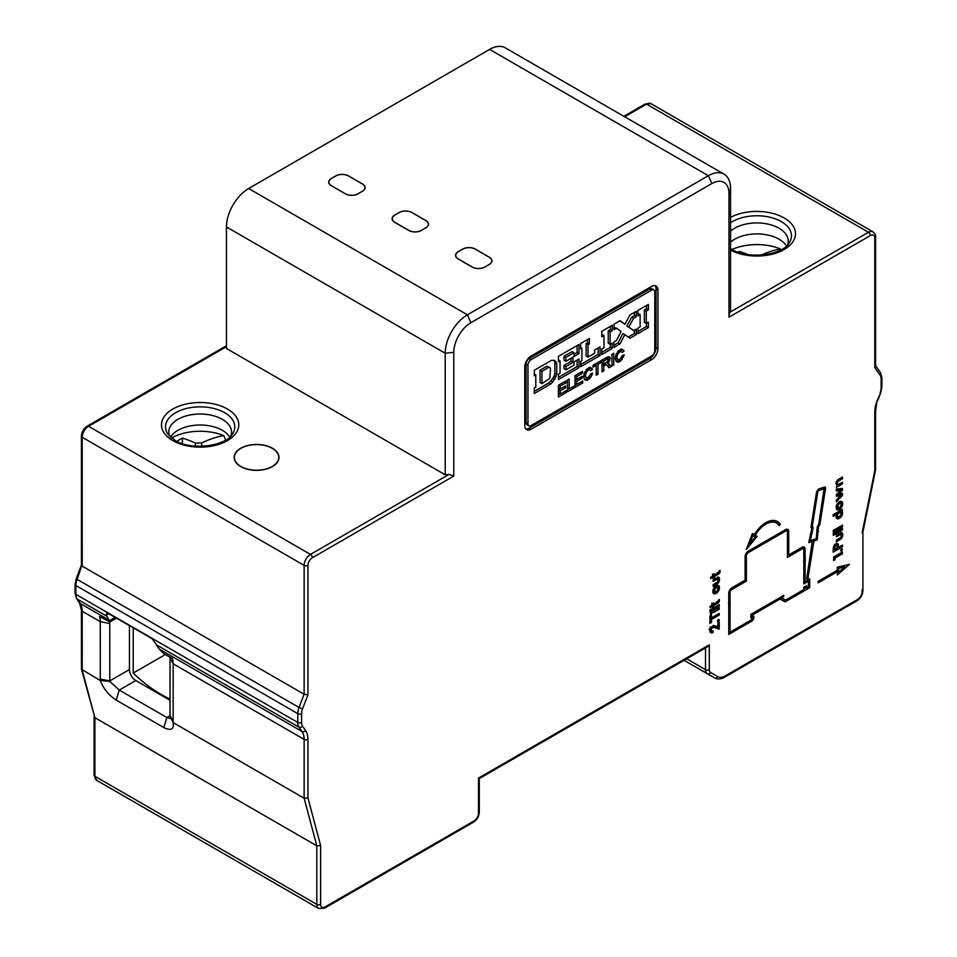 <?xml version="1.0" encoding="UTF-8"?>
<svg xmlns="http://www.w3.org/2000/svg" width="957" height="957" viewBox="0 0 957 957"><rect width="100%" height="100%" fill="white"/><g stroke="black" fill="none" stroke-linecap="round" stroke-linejoin="round"><path stroke-width="1.44" d="M730.55 242.157A31.39 18.123 180 0 1 779.058 239.214A31.39 18.123 180 0 1 786.475 246.021M787.467 245.04A31.39 18.123 0 0 0 788.245 241.044A31.39 18.123 0 0 0 779.058 228.233A31.39 18.123 0 0 0 730.55 231.175M729.82 312.305L730.55 310.056L730.55 188.517L728.959 193.458L728.959 317.198L729.82 312.305L868.454 232.264L646.525 104.134L624.658 116.766M728.959 317.198L870.356 235.554A6.28 3.625 -60 0 1 874.794 238.126L874.794 367.572L875.583 366.053L875.583 237.025A2.692 1.555 180 0 1 874.794 238.126L874.794 364.784M728.959 193.458A24.212 13.984 -60 0 0 711.841 183.577L470.892 322.688A24.212 13.984 -60 0 0 453.774 352.332L453.774 476.072L312.377 557.716A6.28 3.625 -60 0 0 307.939 565.396L307.939 694.842L304.135 694.256L304.135 565.396L82.206 437.265L82.206 566.137L304.135 694.256L299.039 707.474L302.591 708.718L307.939 694.842M531.123 356.004A8.972 5.18 120 0 0 524.783 366.986L524.783 425.554A8.972 5.18 120 0 0 526.649 429.657A8.972 5.18 120 0 0 531.123 429.215L651.597 359.665A8.972 5.18 120 0 0 657.949 348.683L657.949 290.103A8.972 5.18 120 0 0 656.083 285.999A8.972 5.18 120 0 0 651.609 286.442L531.123 356.004M840.461 495.642L836.346 500.068L836.346 501.863L842.459 495.379L842.459 493.453L838.799 494.039L842.459 490.379L842.459 488.453L836.346 489.027L836.346 490.953L840.461 490.51L836.346 494.673L836.346 496.216L840.461 495.642L838.559 494.542L836.346 494.853M841.347 516.613L842.567 513.981L841.789 511.349L842.459 509.291L833.128 514.687L833.128 516.349L836.908 514.172L836.035 516.852L837.351 518.921L840.796 517.318L841.347 516.613L840.198 515.943M833.236 533.695L842.459 528.372L842.459 530.046L833.236 535.37L833.236 533.695M838.021 543.827L838.464 547.428L842.459 545.107L842.459 546.782L833.128 552.165L833.571 546.399L834.947 544.294L837.459 543.504M833.679 557.034L842.459 551.974L842.459 553.768L835.018 558.063L835.018 559.737L833.679 560.503L833.679 557.034M837.363 570.24L818.151 581.342L818.151 582.801L837.363 571.712L837.363 574.93L849.433 564.379L837.363 567.166L837.363 570.24M785.625 529.604L748.207 551.208A4.39 2.536 120 0 0 745.108 556.591L745.108 580.169L731.854 587.813A4.39 2.536 120 0 0 728.744 593.196L728.744 634.419L751.64 621.201A3.23 1.866 120 0 0 753.925 617.253L753.925 616.2L752.202 616.332L752.202 615.088L781.056 598.436L781.056 599.68L785.111 601.869L809.718 587.67L809.718 578.961L807.624 580.169L813.964 540.992L817.254 539.844L818.474 526.697L819.874 524.568L825.64 487.95L824.85 486.886L818.355 489.147L816.632 491.635L810.962 527.355L811.823 528.575L808.785 542.571L812.314 541.339L806.799 577.896L807.182 580.42L805.088 581.629L805.088 549.127A4.39 2.536 120 0 0 804.179 547.105A4.39 2.536 120 0 0 801.978 547.332L788.735 554.976L788.735 531.398A4.39 2.536 120 0 0 787.814 529.388A4.39 2.536 120 0 0 785.625 529.604M717.786 621.655L719.233 620.435L718.898 619.478L717.786 620.124L717.786 621.655M711.458 613.724L710.68 614.179L710.321 612.863L711.793 612.002L711.458 613.724L710.309 613.066M710.01 609.92L719.233 604.597L719.233 606.271L710.01 611.595L710.01 609.92M718.312 602.886L719.197 601.666A2.297 1.328 120 0 0 719.365 600.458L719.305 599.465L718.276 600.254L717.989 601.726A1.687 0.969 -60 0 1 717.678 601.953L713.647 604.286L713.647 602.934L712.415 603.64L712.415 605.003L710.01 606.391L710.01 607.731L712.415 606.343L712.415 607.324L713.647 606.618L713.647 605.614L718.36 602.838M718.898 582L719.544 579.32L718.898 577.25L713.121 579.691L713.121 581.366L717.188 579.117L718.348 580.014L717.188 582.251L713.121 584.691L713.121 586.366L718.013 583.292L718.898 582L717.834 581.389M719.018 573.793L719.903 572.573A2.297 1.328 120 0 0 720.071 571.365L720.011 570.372L718.982 571.162L718.695 572.621A1.687 0.969 -60 0 1 718.372 572.86L714.353 575.193L714.353 573.841L713.121 574.547L713.121 575.899L710.716 577.286L710.716 578.626L713.121 577.238L713.121 578.231L714.353 577.526L714.353 576.509L719.066 573.745L717.212 572.609M755.252 535.202A21.413 12.369 -60 0 1 776.534 523.072A21.413 12.369 -60 0 1 779.165 525.656L780.29 524.316A23.207 13.398 120 0 0 777.431 521.517A23.207 13.398 120 0 0 754.367 534.664L752.465 533.504L746.281 549.462L757.154 536.351L753.35 534.102L757.154 536.351M719.365 586.545L717.571 585.229L715.501 586.151L713.683 588.376L712.798 591.964L714.233 593.83L716.853 592.981L719.449 588.124L719.365 586.545L717.439 585.421L719.449 587.359M719.233 609.238L713.121 612.767L713.121 610.973L719.233 607.444L719.233 609.238L717.678 608.341M711.458 619.526L711.458 622.469L709.903 623.378L709.903 615.806L711.458 614.908L711.458 617.851L719.233 613.365L719.233 615.028L711.458 619.526L709.903 618.629M716.015 627.971L719.233 628.928L719.233 622.122L717.906 622.899L717.906 626.62L713.455 625.459L711.35 627.062L709.915 631.153L710.118 632.266L711.673 633.032L713.121 632.457L713.121 630.914L711.673 631.369L711.099 630.627L711.936 628.103L713.013 627.385L716.015 627.971L712.666 626.285L714.568 627.385M841.012 550.981L842.459 549.761L842.124 548.792L840.677 550.789M842.124 537.451L842.77 534.76L842.124 532.702L836.346 535.142L836.346 536.805L840.413 534.556L841.574 535.453L840.413 537.69L836.346 540.143L836.346 541.806L841.239 538.731L842.124 537.451L841.059 536.829M833.236 530.465L842.459 525.142L842.459 526.805L833.236 532.128L833.236 530.465M842.351 505.87L842.351 502.018L840.796 501.253L839.349 501.719L836.107 506.313L836.908 509.65L838.727 509.782L840.796 508.311L842.351 505.87L841.191 505.2M836.346 481.814L838.344 479.373L842.459 477.005L842.459 478.799L838.129 481.299L837.124 483.034L838.165 484.637L842.459 482.268L842.459 483.931L836.346 487.46L837.016 485.402L835.987 482.842L836.346 481.814L837.351 482.388M478.5 813.235A2.692 1.555 0 0 0 479.29 812.146L479.29 778.555L707.402 646.848L709.304 644.839L478.5 778.101L478.5 813.235A6.28 3.625 -60 0 1 474.062 820.927L325.057 906.961A2.692 1.555 60 0 1 324.495 908.193L318.669 908.504A8.972 5.18 -60 0 1 316.815 904.389L94.887 776.271A8.972 5.18 120 0 0 96.741 780.374L94.097 775.17A2.692 1.555 0 0 0 94.887 776.271L94.887 717.69L81.453 669.206L100.306 680.535L100.27 621.691L82.206 611.26A2.692 1.555 180 0 1 81.417 610.159L79.551 602.874A2.692 2.117 -34.7 0 0 80.113 603.389A22.418 12.943 -60 0 1 82.206 611.26L82.206 670.103L94.887 717.69L316.815 845.821L320.619 845.533L307.939 797.947L307.939 739.39A25.109 14.499 120 0 0 305.594 730.574L302.591 726.243A10.766 6.209 -60 0 1 301.587 722.463L301.587 713.647A2.692 1.555 180 0 1 297.783 713.647L75.866 585.517L75.866 594.333A13.446 7.764 120 0 0 77.11 599.058A2.692 2.117 145.3 0 1 76.56 598.544L75.077 593.232A2.692 1.555 0 0 0 75.866 594.333L297.783 722.463L297.783 713.647A13.446 7.764 -60 0 1 299.039 707.474L77.11 579.356A13.446 7.764 120 0 0 75.866 585.517A2.692 1.555 180 0 1 75.077 584.428L76.261 578.518L77.11 579.356L82.206 564.522M226.45 346.661L88.546 426.284A8.972 5.18 120 0 0 82.206 437.265A2.692 1.555 180 0 1 81.417 436.177L81.441 565.037M81.453 669.206L81.417 610.159M109.732 621.978A26.904 15.527 120 0 1 109.78 623.521L100.27 621.691A22.418 12.943 120 0 0 99.516 616.535L109.983 621.894L106.921 616.26A13.446 7.764 -60 0 1 106.323 615.172L106.67 613.449L108.835 613.724L106.323 615.172M156.374 644.815L159.376 649.145L302.041 731.519L299.039 727.188L156.374 644.815A13.446 7.764 120 0 1 155.776 643.726L151.96 638.618L108.835 613.724M159.376 649.145L163.874 653.703L172.439 658.643A22.418 12.943 -60 0 1 173.193 663.799L173.157 722.607L304.123 798.222M109.78 623.521L109.78 680.906A8.972 5.18 -120 0 0 109.804 681.396L100.306 680.535C103.332 688.573 108.631 695.093 116.216 700.105L163.803 727.571C170.98 731.064 174.09 729.401 173.157 722.607L170.011 716.159A8.972 5.18 -120 0 0 170.023 715.68L170.023 658.308A26.904 15.527 -60 0 0 169.999 657.232M163.803 727.571L166.841 717.511L170.31 718.54L170.525 717.248M170.023 700.297L135.786 680.535A8.972 5.18 60 0 1 129.446 669.553L129.446 625.615M109.792 681.396L119.278 690.057L166.841 717.511L170.023 715.68L173.193 721.171M135.786 680.535L119.278 690.057L116.204 700.093M133.238 627.816L133.238 673.058A121.061 69.885 -120 0 0 160.824 694.256A121.061 69.885 -120 0 0 170.023 699.005M225.553 440.184A44.333 25.6 120 0 0 223.711 435.602A40.613 23.447 0 0 0 171.59 438.019M223.711 435.602A121.24 70.005 120 0 0 201.724 443.007L195.384 443.067A121.348 70.04 -120 0 0 182.392 438.127L182.392 443.605M176.818 441.321A117.759 68.007 -60 0 1 179.222 439.885A117.759 68.007 -60 0 1 182.392 438.127M133.238 673.058L165.334 654.54M307.939 797.947L304.135 798.234L304.135 739.39L173.193 663.799L170.023 658.308M684.099 660.306L714.472 677.843A2.692 2.201 -60 0 0 717.714 676.611L710.608 672.508A6.28 3.625 -60 0 1 709.304 669.637L709.304 644.839M862.891 532.14L875.571 469.899L874.794 470.665L862.113 532.893L862.903 532.008M875.571 469.899L875.583 411.02A2.692 1.555 180 0 1 874.794 412.12A25.109 14.499 120 0 1 877.138 400.588L875.583 411.02M780.924 249.837A44.333 25.636 120.1 0 0 780.481 248.964A121.24 70.112 120.1 0 0 761.198 255.064M780.481 248.964A40.613 23.447 0 0 0 732.093 249.454M747.967 254.574A121.348 69.945 -119.9 0 0 739.151 251.464A117.759 68.103 120.1 0 0 737.955 252.11M739.151 252.516L739.151 251.464M445.208 474.792L445.208 353.253A31.39 18.123 -60 0 1 467.399 314.817L708.347 175.705A31.39 18.123 -60 0 1 724.042 174.15L505.284 47.85A31.39 18.123 120 0 0 489.601 49.405L248.653 188.517A31.39 18.123 120 0 0 226.45 226.953L226.45 348.492L445.208 474.792L449.096 474.373L453.774 476.072M240.721 466.561A22.418 12.943 0 0 0 265.149 469.361A22.418 12.943 0 0 0 278.989 457.398A22.418 12.943 0 0 0 272.422 448.247A22.418 12.943 0 0 0 247.995 445.448A22.418 12.943 0 0 0 234.154 457.398A22.418 12.943 0 0 0 240.721 466.561M724.042 174.15A31.39 18.123 -60 0 1 730.55 188.517M425.793 227.826A8.852 5.12 0 0 0 425.793 220.589L411.893 212.538A8.852 5.12 0 0 0 399.32 212.538L394.882 215.098A8.852 5.12 0 0 0 394.882 222.335L408.83 230.386A8.852 5.12 0 0 0 421.355 230.386L425.793 227.826L421.439 230.434A8.972 5.18 0 0 1 408.747 230.434L394.798 222.383A8.972 5.18 0 0 1 392.262 219.452A8.972 5.18 0 0 1 394.798 215.062L399.236 212.49L394.81 215.134M425.877 227.874A8.972 5.18 0 0 0 428.413 224.943A8.972 5.18 0 0 0 425.877 220.553L411.917 212.49A8.972 5.18 0 0 0 399.236 212.49C403.483 210.54 407.682 210.54 411.893 212.538L411.917 212.49M472.16 267.039L458.212 258.988A8.972 5.18 0 0 1 455.676 256.057A8.972 5.18 0 0 1 458.212 251.667L462.65 249.107A8.972 5.18 0 0 1 475.33 249.107L489.278 257.158A8.972 5.18 0 0 1 491.814 261.548A8.972 5.18 0 0 1 489.278 264.479L484.84 267.039A8.972 5.18 0 0 1 472.16 267.039M362.392 191.221A8.852 5.12 0 0 0 362.392 183.983L348.432 175.932A8.852 5.12 0 0 0 335.907 175.932L331.469 178.492A8.852 5.12 0 0 0 331.469 185.73L345.417 193.781A8.852 5.12 0 0 0 357.954 193.781L362.392 191.221L358.026 193.828A8.972 5.18 0 0 1 345.345 193.828L331.397 185.766A8.972 5.18 0 0 1 328.861 182.847A8.972 5.18 0 0 1 331.397 178.445L335.835 175.885L331.409 178.528M362.464 191.256A8.972 5.18 0 0 0 365 188.338A8.972 5.18 0 0 0 362.464 183.935L348.515 175.885A8.972 5.18 0 0 0 335.835 175.885C340.07 173.935 344.281 173.935 348.48 175.921L348.515 175.885M393.889 215.78A8.948 5.168 0 0 0 392.274 219.488M428.401 224.979A8.948 5.168 0 0 0 426.786 221.27M457.302 252.385A8.948 5.168 0 0 0 455.688 256.105C454.946 255.16 455.795 253.689 458.247 251.703L458.224 251.751M489.206 257.206L475.294 249.143A8.852 5.12 0 0 0 462.721 249.143L458.283 251.703A8.852 5.12 0 0 0 458.283 258.94L472.232 266.991A8.852 5.12 0 0 0 484.768 266.991L489.206 264.431A8.852 5.12 0 0 0 489.206 257.206L489.242 257.194C491.695 259.18 492.544 260.651 491.79 261.632A8.948 5.168 0 0 0 490.187 257.876M330.476 179.174A8.948 5.168 0 0 0 328.873 182.883C328.131 181.95 328.981 180.466 331.421 178.492L331.469 178.492M364.988 188.373A8.948 5.168 0 0 0 363.373 184.665M248.09 469.241A22.19 12.812 180 0 1 234.381 457.398A22.19 12.812 180 0 1 265.053 445.567A22.19 12.812 180 0 1 278.762 457.398A22.19 12.812 180 0 1 248.09 469.241M170.525 437.122A31.39 18.123 180 0 1 222.335 430.315A31.39 18.123 180 0 1 229.752 437.122M230.757 436.141A31.39 18.123 0 0 0 231.522 432.145A31.39 18.123 0 0 0 222.335 419.333A31.39 18.123 0 0 0 188.134 415.398A31.39 18.123 0 0 0 168.755 432.145A31.39 18.123 0 0 0 169.533 436.141M655.031 285.629A8.972 5.18 -60 0 1 656.047 289.002L656.047 347.582A8.972 5.18 -60 0 1 649.695 358.564L529.221 428.114A8.972 5.18 -60 0 1 525.8 428.939M653.846 289.887L651.944 288.787A4.486 2.584 120 0 0 649.695 289.002L529.221 358.564A4.486 2.584 120 0 0 526.051 364.055L526.051 422.623A4.486 2.584 120 0 0 526.984 424.681L528.886 425.781A4.486 2.584 -60 0 1 527.953 423.724L527.953 365.155A4.486 2.584 -60 0 1 531.123 359.665L651.597 290.103A4.486 2.584 -60 0 1 653.846 289.887A4.486 2.584 -60 0 1 654.779 291.933L654.779 350.513A4.486 2.584 -60 0 1 651.597 356.004L531.123 425.554A4.486 2.584 -60 0 1 528.886 425.781M611.978 365.993L611.978 354.353L613.748 353.324L613.748 365.036L611.978 365.993M607.348 357.021L602.013 360.095L602.013 371.89L603.795 370.861L603.795 365.885L604.932 365.227L606.582 364.928L609.059 367.823L611.272 366.543L607.982 363.17L609.705 360.753L610.004 357.38L607.348 357.021M584.5 372.452L583.603 376.651L584.595 379.726L587.311 380.348L590.565 377.596L592.634 373.206L590.983 373.649L587.897 377.812L586.222 377.537L585.421 375.718L586.019 373.027L587.61 370.634L589.5 369.773L590.864 370.646L592.574 369.211L590.421 367.368L588.818 367.536L584.5 372.452M567.393 391.796L567.393 380.085L569.176 379.068L569.176 388.877L573.997 386.09L573.997 387.992L567.393 391.796M640.125 314.59L637.912 315.882L637.912 310.463L648.427 304.386L648.427 309.805L646.274 311.049L646.274 323.418L648.368 322.21L648.368 327.629L637.912 333.67L637.912 328.179L640.125 326.899L640.125 314.59L637.912 313.681M601.762 331.325L612.289 325.248L612.289 330.667L610.135 331.912L610.135 344.281L612.229 343.073L612.229 348.492L601.762 354.533L601.762 349.042L603.987 347.762L603.987 335.464L601.762 336.744L601.762 331.325M560.048 373.206L560.048 360.837L558.398 361.782L558.398 356.363L578.997 344.472L578.997 353.623L573.997 356.506L573.997 352.702L565.874 357.392L565.874 361.267L572.98 357.164L572.98 362.44L565.874 366.543L565.874 369.833L573.997 365.155L573.997 361.925L578.997 359.042L578.997 367.679L558.457 379.534L558.457 374.115L560.048 373.206M534.293 370.275L534.293 375.694L535.753 374.857L535.824 387.118L534.293 387.992L534.293 393.483L550.658 384.044L552.883 381.927L556.747 374.45L556.747 363.612L554.629 360.406L551.615 360.287L534.293 370.275M581.916 348.204L580.708 348.898L580.648 343.515L589.333 338.503L589.333 343.922L588.005 344.687L588.005 357.057L594.596 353.253L594.596 350.035L600.051 346.889L600.051 355.526L580.708 366.687L580.708 361.267L581.916 360.574L581.916 348.204L580.696 347.499M613.999 329.603L613.999 324.184L620.088 320.667L624.909 324.291L629.85 315.032L636.261 311.336L636.261 316.755L633.654 318.25L628.761 327.127L633.785 330.56L636.261 329.124L636.261 334.615L629.921 338.276L624.837 334.675L619.897 343.994L613.939 347.427L613.939 342.02L616.344 340.62L621.129 331.493L616.475 328.179L613.999 329.603M566.125 392.537L558.398 396.999L558.398 385.288L565.874 380.97L565.874 382.872L560.168 386.161L560.168 389.02L565.563 385.91L565.563 387.812L560.168 390.923L560.168 394.069L566.125 390.635L566.125 392.537L564.486 391.58M575.001 387.406L575.001 375.694L582.49 371.376L582.49 373.278L576.784 376.568L576.784 379.427L582.167 376.316L582.167 378.218L576.784 381.329L576.784 384.475L582.741 381.042L582.741 382.944L575.001 387.406M596.187 365.371L593.017 367.201L593.017 365.299L601.199 360.574L601.199 362.476L597.958 364.342L597.958 374.235L596.187 375.18L596.187 365.371L594.536 364.414M620.949 351.53L622.373 352.379L624.143 350.908L621.942 349.138L620.339 349.341L616.057 354.329L615.207 358.516L616.26 361.543L617.48 362.201L620.698 361.064L624.275 354.868L622.564 355.418L619.442 359.748L617.696 359.509L616.834 357.691L617.397 354.951L619 352.463L620.949 351.53L618.437 350.729M611.978 364.019L613.748 365.036M608.903 356.746L610.004 357.38M608.221 356.865L610.267 358.636M608.305 359.94L609.705 360.753M608.365 357.535L607.97 359.031M608.748 363.624L607.982 363.17M606.846 362.524L609.561 364.461M607.659 363.361L611.272 366.543M607.803 366.352L609.37 365.442M604.381 363.708L606.582 364.928M604.369 363.72L606.14 364.749M603.999 363.935L605.614 364.868M603.496 363.887L604.932 365.227M602.013 364.856L603.795 365.885M602.013 364.713L603.03 364.127M602.013 369.833L603.795 370.861M607.886 358.947L608.425 359.473L607.408 361.746L603.795 364.055L603.795 360.909L607.886 358.947L605.877 357.87M602.013 363.026L603.795 364.055M602.204 359.988L603.795 360.909M605.123 358.301L606.714 359.222M590.182 367.392L592.574 369.211M590.672 368.122L589.022 369.498M586.785 369.043L589.5 369.773M586.139 369.785L587.61 370.634M584.631 372.225L586.019 373.027M583.985 374.881L585.421 375.718M583.866 375.419L586.222 377.537M590.505 374.63L591.845 375.407M589.105 376.747L590.565 377.596M587.538 377.764L587.084 378.266L588.974 379.379M587.084 378.266L585.433 379.247L587.311 380.348M585.433 379.247L584.452 379.295M567.393 387.848L569.176 388.877M572.346 387.047L573.997 387.992M568.925 388.721L567.393 389.607M646.525 305.474L646.525 308.704L648.427 309.805M646.525 308.704L644.372 309.948L646.274 311.049M644.372 309.948L644.372 322.318L646.274 323.418M646.465 323.31L646.465 326.528L648.368 327.629M646.465 326.528L637.912 331.469M610.387 326.349L610.387 329.567L612.289 330.667M610.387 329.567L608.233 330.811L610.135 331.912M608.233 330.811L608.233 343.18L610.135 344.281M610.327 344.173L610.327 347.391L612.229 348.492M610.327 347.391L601.762 352.343M601.762 334.543L603.987 335.464M558.398 359.88L560.048 360.837M577.095 345.561L577.095 352.523L578.997 353.623M577.095 352.523L573.997 354.317M565.874 357.392L563.972 356.291L572.095 351.602L573.997 352.702M563.972 356.291L563.972 360.167L565.874 361.267M571.078 358.265L571.078 361.339L572.98 362.44M571.078 361.339L563.972 365.442L565.874 366.543M563.972 365.442L563.972 368.744L565.874 369.833M577.095 360.131L577.095 366.579L578.997 367.679M577.095 366.579L558.457 377.345M553.9 360.37L556.017 361.674M554.115 360.574L554.845 362.512L556.747 363.612M554.845 362.512L554.845 373.35L556.747 374.45M554.845 373.35L554.211 375.658L556.113 376.759M554.211 375.658L553.014 378.039L554.916 379.139M553.014 378.039L550.981 380.826L552.883 381.927M550.981 380.826L548.756 382.944L550.658 384.044M534.293 391.293L548.756 382.944M534.293 374.008L535.753 374.857M550.06 367.608L546.854 366.244L540.011 370.203L540.071 382.537L541.973 383.637L541.913 371.304L548.756 367.344L550.06 367.608L550.466 368.852L549.82 378.41L541.973 383.637M540.011 370.203L541.913 371.304M546.854 366.244L548.756 367.344M587.431 339.603L587.431 342.821L589.333 343.922M587.431 342.821L586.103 343.587L588.005 344.687M586.103 343.587L586.103 355.956L588.005 357.057M598.149 347.977L598.149 354.425L600.051 355.526M598.149 354.425L580.708 364.497M619.837 320.81L624.909 324.291M634.359 312.437L634.359 315.654L636.261 316.755M634.359 315.654L631.752 317.162L633.654 318.25M631.752 317.162L626.859 326.026L628.761 327.127M626.859 326.026L633.785 330.56M634.359 330.225L634.359 333.526L636.261 334.615M634.359 333.526L628.211 337.067M619.897 343.994L617.995 342.893L622.935 333.574L624.837 334.675M617.995 342.893L613.939 345.238M613.999 327.402L616.475 328.179M559.917 393.925L558.398 394.798M564.223 381.915L565.874 382.872M558.517 385.216L560.168 386.161M558.398 387.992L560.168 389.02M563.912 386.855L565.563 387.812M558.398 389.894L560.168 390.923M559.917 388.877L558.398 389.75M558.398 393.052L560.168 394.069M580.839 372.321L582.49 373.278M575.133 375.623L576.784 376.568M575.001 378.398L576.784 379.427M580.528 377.273L582.167 378.218M575.001 380.312L576.784 381.329M576.533 379.283L575.001 380.156M575.001 383.458L576.784 384.475M581.09 381.987L582.741 382.944M576.533 384.331L575.001 385.216M599.549 361.531L601.199 362.476M596.307 363.397L597.958 364.342M596.187 373.206L597.958 374.235M596.055 363.54L596.055 365.299M617.636 351.686L619 352.463M616.117 354.21L617.397 354.951M615.53 356.937L616.834 357.691M615.399 357.583L617.696 359.509M622.158 356.279L623.521 357.069M620.854 358.456L622.253 359.27M619.035 359.688L620.698 361.064M618.796 359.964L617.133 360.98L619.035 362.081M616.236 361.483L617.48 362.201M617.133 360.98L616.093 361.064M621.775 349.161L624.143 350.908M622.241 349.807L620.483 351.267M836.346 489.649L838.559 489.41L840.461 490.51M840.557 488.632L842.459 490.379M837.638 493.369L838.799 494.039M840.557 489.278L839.744 490.092M840.557 493.752L842.459 495.379M840.557 494.279L839.696 495.2M840.844 515.165L841.909 515.775M839.456 516.541L840.796 517.318M838.906 511.349L841.347 513.407L840.461 515.715L838.117 516.924L840.019 518.024M838.117 516.924L836.777 517.689L838.679 518.79M836.239 517.893L838.021 518.921M835.461 513.335L836.908 514.172M841.012 510.129L842.459 510.966M840.354 510.512L841.789 511.349M840.258 510.571L842.244 511.732M840.342 510.631L842.567 512.306M841.311 513.251L842.567 513.981M840.665 511.217L840.665 512.366M841.263 514.244L842.351 514.878M836.681 514.555L837.459 515.01L837.901 514.112L835.736 513.502M836.286 515.356L838.236 516.864M836.239 515.584L837.459 516.29M837.351 515.967L837.459 515.01M837.901 514.112L839.791 512.509L841.131 512.629M836.406 515.033L837.351 515.584M835.784 513.395L837.686 514.495M836.574 512.701L838.236 513.658M837.124 512.378L838.679 513.275M837.566 512.115L839.014 512.952M838.344 511.672L839.791 512.509M838.571 511.54L840.126 512.438M836.155 515.919L837.566 516.744M841.012 529.209L842.459 530.046M837.997 547.153L837.016 547.727M834.229 549.342L833.128 549.964M841.012 545.945L842.459 546.782M836.394 543.432L838.356 544.689M836.442 543.564L838.452 545.634M836.562 544.521L836.562 545.299M837.016 546.591L838.464 547.428M837.016 546.459L837.016 548.253L834.683 549.605L835.018 546.208L836.239 545.239L837.016 546.459M833.14 548.708L834.683 549.605M833.511 546.614L834.683 547.296M833.738 546.1L834.791 546.71M834.014 545.622L835.018 546.208M834.372 545.059L835.461 545.693M834.636 544.7L835.796 545.37M834.839 544.437L836.239 545.239M834.911 544.342L836.574 545.299M840.904 552.871L842.459 553.768M833.679 557.297L835.018 558.063M833.679 558.96L835.018 559.737M845.139 565.372L843.823 566.52M836.095 570.982L837.363 571.712M837.363 567.668L838.631 568.41L844.672 567.011L838.631 572.286L836.729 570.611M842.77 565.922L844.672 567.011M838.631 572.286L838.631 568.41M786.654 529.221A4.39 2.536 -60 0 1 786.821 530.31L786.821 530.884M787.455 554.247L788.735 554.976M803.007 546.937A4.39 2.536 -60 0 1 803.186 548.026L803.186 548.828M803.82 556.639L805.088 557.369M803.82 556.902L805.411 557.823M804.143 560.024L805.411 560.754M804.143 561.017L805.088 561.568M803.82 580.899L805.088 581.629M810.95 540.549L812.314 541.339M809.706 540.49L809.084 540.705M824.192 487.113L825.64 487.95M818.785 523.946L819.874 524.568M823.666 487.304L823.499 488.369M817.577 526.183L818.474 526.697M816.811 529.891L817.9 530.525M816.728 530.489L818.546 531.542M815.639 538.911L817.254 539.844M812.349 540.059L813.964 540.992M807.002 576.557L808.474 577.406M812.014 540.167L811.883 541.088M808.39 586.904L809.718 587.67M807.816 580.863L807.816 580.062M784.907 599.8L783.209 600.781L785.111 601.869M803.82 588.878L805.914 587.67M783.209 600.781L781.056 599.608M779.788 597.706L781.056 598.436M750.934 614.358L750.934 618.019L752.525 618.055A1.435 0.825 -60 0 1 751.508 619.813L730.012 632.218L730.012 592.682A2.596 1.507 -60 0 1 731.854 589.5L746.376 581.114L746.376 555.861A2.596 1.507 -60 0 1 748.207 552.668L785.625 531.075A2.596 1.507 -60 0 1 786.917 530.944A2.596 1.507 -60 0 1 787.455 532.14L787.455 557.393L801.978 549.007A2.596 1.507 -60 0 1 803.282 548.887A2.596 1.507 -60 0 1 803.82 550.072L803.82 583.83L808.39 581.186L808.39 586.976L806.548 588.041L806.548 585.768L803.82 587.347L803.82 589.608L785.553 600.159L782.324 598.4L783.783 595.398L750.934 614.358L752.202 615.088M750.934 615.602L752.202 616.332M752.011 616.224A3.23 1.866 -60 0 1 751.783 617.456M728.744 632.218L729.378 631.859M811.129 526.266L811.093 527.534M803.282 548.887L801.38 547.787A2.596 1.507 120 0 0 801.272 547.739M787.455 555.204L788.281 554.725M806.548 588.041L804.646 586.868M803.82 581.629L804.454 581.27M816.249 538.695L810.244 540.789L813.163 527.546L812.302 526.326L817.78 491.802L818.594 490.63L824.097 488.716L818.713 524.448L817.314 526.577L816.249 538.695M809.167 540.167L810.244 540.789M810.292 534.209L811.201 534.736M811.177 532.642L812.242 533.252M811.261 526.446L813.163 527.546M811.225 525.704L812.302 526.326M816.871 491.276L817.78 491.802M817.685 490.116L818.594 490.63M822.41 487.735L824.097 488.716M807.122 580.456L808.39 581.186M780.445 597.324L782.324 598.4M780.96 597.024L782.324 597.814M783.089 595.792L783.783 596.199M750.934 616.978L752.525 617.887M728.744 631.488L730.012 632.218M728.433 603.628L730.012 604.549M728.433 603.365L729.701 604.094M728.708 601.403L729.701 601.977M728.744 600.422L730.012 601.152M744.917 580.277L746.376 581.114M717.451 621.081L718.348 621.595M718.109 619.789L719.233 620.435M717.69 620.315L718.898 621.021M710.967 612.169L712.008 612.767M717.786 605.434L719.233 606.271M711.745 603.197L713.647 604.286M718.587 600.015L719.353 600.47M718.288 601.14L719.197 601.666M718.384 602.814L716.506 601.702M711.745 604.525L713.647 605.614M711.745 605.386L713.647 606.618M711.254 605.673L712.415 606.343M717.559 579.559L719.473 580.624M716.769 582.574L718.013 583.292M715.453 583.351L716.901 584.189M715.896 578.088L717.786 579.176M715.334 578.016L717.212 579.129M715.226 578.471L716.673 579.32M717.559 576.987L719.461 578.112M717.583 577.274L719.568 579.308M717.666 578.207L717.594 579.069M712.451 574.092L714.353 575.193M719.293 570.922L720.059 571.365M718.982 572.035L719.903 572.573M712.451 575.432L714.353 576.509M712.451 576.293L714.353 577.526M711.96 576.569L713.121 577.238M776.534 523.072L774.632 521.972A21.413 12.369 120 0 0 769.416 521.051M755.252 535.262L754.295 536.41M752.453 533.551L754.367 534.664M780.29 524.316L778.388 523.216L777.754 523.969M776.438 521.039A23.207 13.398 -60 0 1 778.388 523.216M755.264 536.973L751.867 535.059L755.264 536.973L749.618 543.767L752.776 535.621M748.697 543.229L749.618 543.767M717.846 585.265L719.126 585.995M717.559 586.246L719.449 588.124M717.439 587.849L719.353 588.926M717.965 589.177L719.126 589.847M717.618 590.134L718.683 590.744M717.032 590.959L718.121 591.582M716.422 591.629L717.571 592.287M714.999 591.833L716.877 592.945M714.855 591.94L714.221 592.407L716.123 593.507M714.221 592.407L713.551 592.67L715.477 593.759M713.013 592.862L714.795 593.89M713.228 593.256L714.233 593.83M715.549 586.127L717.786 587.538L718.013 588.95L716.35 591.713L714.676 591.904L714.903 588.699L717.451 587.215M712.833 590.84L714.676 591.904M712.845 590.589L714.46 591.522M713.025 589.919L714.233 590.625M713.276 589.297L714.341 589.919M713.503 588.782L714.568 589.404M713.862 588.1L714.903 588.699M714.173 587.634L715.238 588.244M714.58 587.096L715.68 587.73M715.286 586.354L716.673 587.155M715.453 586.186L717.128 587.155M709.903 621.572L711.458 622.469M709.903 616.954L711.458 617.851M717.786 614.203L719.233 615.028M711.003 617.588L709.903 618.222M717.331 626.38L716.889 628.091L714.113 626.871M715.441 627.505L717.343 628.605M711.757 626.668L713.013 627.385M711.338 627.074L712.451 627.72M709.998 627.062L711.924 628.127M710.572 628.294L711.458 628.797M709.113 628.988L711.003 630.065M709.221 629.562L711.111 630.639M709.974 630.256L711.35 631.046M709.962 630.376L711.673 631.369M711.218 631.106L713.121 632.457M711.218 631.357L712.786 632.649M710.094 632.122L711.673 633.032M710.884 631.548L710.046 631.847M717.331 627.828L719.233 628.928M716.889 628.091L718.791 629.18M840.677 550.407L841.574 550.909M841.335 549.115L842.459 549.761M840.916 549.641L842.124 550.335M840.784 534.999L842.698 536.064M839.995 538.013L841.239 538.731M838.679 538.791L840.126 539.628M839.122 533.539L841.012 534.628M838.559 533.468L840.437 534.568M838.452 533.922L839.899 534.76M840.784 532.439L842.686 533.563M840.808 532.726L842.794 534.76M840.892 533.659L840.82 534.508M841.012 525.967L842.459 526.805M840.665 503.872L842.579 504.937M840.844 506.157L841.909 506.767M840.258 506.971L841.347 507.605M839.648 507.641L840.796 508.311M838.224 507.844L840.102 508.968M838.081 507.952L837.447 508.43L839.349 509.531M837.447 508.43L836.777 508.681L838.703 509.782M836.239 508.885L838.021 509.914M836.454 509.268L837.459 509.842M841.071 501.277L842.351 502.018M840.605 501.289L842.579 502.557M840.665 501.432L842.674 503.37M840.784 502.269L842.674 504.148M838.775 502.138L841.012 503.561L841.239 504.973L839.576 507.724L837.901 507.916L838.129 504.71L840.677 503.238M836.059 506.851L837.901 507.916M836.071 506.612L837.686 507.533M836.251 505.942L837.459 506.636M836.502 505.32L837.566 505.93M836.729 504.806L837.794 505.416M837.088 504.112L838.129 504.71M837.399 503.645L838.464 504.267M837.806 503.119L838.906 503.753M838.511 502.365L839.899 503.179M838.679 502.21L840.354 503.179M840.904 477.902L842.459 478.799M837.052 480.677L838.129 481.299M836.681 481.239L837.686 481.814M836.131 482.46L837.124 483.034M835.951 483.381L837.124 484.063M835.928 483.632L837.351 484.445M841.012 483.094L842.459 483.931M837.554 484.565L836.562 485.139M730.55 248.533L731.782 249.287C747.907 260.005 783.4 254.801 789.25 242.815A34.631 19.989 0 0 0 781.343 221.617A34.631 19.989 0 0 0 730.55 222.754M730.55 250.064A38.639 22.31 0 0 0 784.668 249.215A38.639 22.31 0 0 0 784.178 217.957A38.639 22.31 0 0 0 730.55 217.395M870.356 235.554A2.692 1.555 -120 0 0 868.454 232.264A8.972 5.18 -60 0 1 872.94 231.821C875.2 233.903 876.086 235.637 875.583 237.025M651.011 103.691A8.972 5.18 120 0 0 646.525 104.134A2.692 1.555 -120 0 0 645.185 104.002L651.011 103.691L872.94 231.821M874.794 367.572L880.141 375.276A10.766 6.209 -60 0 1 881.134 379.056L881.134 385.671M880.141 392.801A10.766 6.209 -60 0 0 881.134 387.86L881.134 379.056A2.692 1.555 180 0 0 881.923 377.955L881.923 386.76L880.739 392.669L877.138 400.588M874.794 470.665L874.794 412.12M717.714 676.611A15.24 8.804 -60 0 0 725.334 675.857L857.675 599.453A6.28 3.625 -60 0 0 862.113 591.761L862.113 589.56M325.057 906.961A6.28 3.625 -60 0 1 320.619 904.389L320.619 845.533M301.587 713.647A10.766 6.209 -60 0 1 302.591 708.718M307.939 565.396A2.692 1.555 180 0 1 304.135 565.396A8.972 5.18 -60 0 1 310.475 554.414L449.096 474.373M106.921 616.26L77.11 599.058L80.113 603.389L109.911 620.591M302.591 726.243A2.692 2.117 145.3 0 1 299.039 727.188A13.446 7.764 -60 0 1 297.783 722.463A2.692 1.555 0 0 0 301.587 722.463M307.939 739.39A2.692 1.555 180 0 1 304.135 739.39A22.418 12.943 120 0 0 302.041 731.519A2.692 2.117 -34.7 0 0 305.594 730.574M320.619 904.389A2.692 1.555 0 0 1 316.815 904.389L316.815 845.821L304.135 798.234M100.27 679.075L109.78 680.906L129.446 669.553M109.828 620.471L115.175 617.385M201.724 443.007L201.724 446.285M195.384 446.129L195.384 443.067M324.495 908.193L473.5 822.159A2.692 1.555 -120 0 0 474.062 820.927M710.608 672.508A2.692 2.201 120 0 1 707.355 673.74A8.972 5.18 -60 0 1 705.5 669.637L705.5 647.949M686.719 658.787L705.5 669.637A2.692 1.555 0 0 0 709.304 669.637M725.334 675.857A2.692 1.555 60 0 1 724.784 677.089C720.884 679.243 717.451 679.494 714.472 677.843M862.113 591.761A2.692 1.555 0 0 0 862.903 590.66C862.616 594.943 860.678 598.281 857.125 600.685A2.692 1.555 -120 0 0 857.675 599.453M881.134 387.86A2.692 1.555 0 0 0 881.923 386.76M880.141 375.276A2.692 2.117 -34.7 0 0 880.44 372.644L881.923 377.955M81.417 436.177C81.704 431.894 83.63 428.545 87.195 426.152A2.692 1.555 60 0 1 88.546 426.284L310.475 554.414A2.692 1.555 60 0 1 312.377 557.716M172.822 440.603A38.639 22.31 0 0 0 227.467 440.603A38.639 22.31 0 0 0 227.467 409.046A38.639 22.31 0 0 0 172.822 409.046A38.639 22.31 0 0 0 172.822 440.603M453.774 352.332L445.208 353.253L226.45 226.953M248.653 188.517L467.399 314.817L470.892 322.688M711.841 183.577L708.347 175.705L489.601 49.405M394.882 215.098L394.81 215.11C392.382 217.083 391.533 218.555 392.286 219.536M411.893 212.538L425.853 220.648M458.283 251.703L462.65 249.107M462.686 249.143C466.884 247.157 471.095 247.157 475.294 249.143L475.33 249.107M348.432 175.932L362.452 184.019M232.539 433.916A34.631 19.989 0 0 0 224.632 412.706A34.631 19.989 0 0 0 181.351 410.051A34.631 19.989 0 0 0 167.75 433.916L175.059 440.376C191.185 451.094 226.677 445.89 232.539 433.916M657.949 290.103L656.047 289.002M656.047 347.582L657.949 348.683M651.597 359.665L649.695 358.564M529.221 428.114L531.123 429.215M526.051 422.623L527.953 423.724M527.953 365.155L526.051 364.055M529.221 358.564L531.123 359.665M651.597 290.103L649.695 289.002M788.735 531.398L786.821 530.31M805.088 549.127L803.186 548.026M752.322 616.32L753.925 617.253M751.64 621.201L750.372 620.471M801.978 549.007L800.519 548.17M730.012 592.682L728.887 592.036M730.646 588.806L731.854 589.5M746.376 555.861L745.3 555.239M747.142 552.045L748.207 552.668M785.625 531.075L784.357 530.345M712.905 590.23L714.341 591.067M836.131 506.253L837.566 507.09M623.868 116.311L645.185 104.002M94.097 775.17L94.097 716.661M76.56 598.544L79.551 602.874M75.077 593.232L75.077 584.428M81.417 565.12L76.261 578.518M109.983 621.894L116.491 618.138M479.29 812.146C478.99 816.429 477.065 819.766 473.5 822.159M857.125 600.685L724.784 677.089M862.903 590.66L862.903 532.068M880.739 392.669L877.748 400.457M875.583 365.634L880.44 372.644M318.669 908.504L96.741 780.374M226.45 345.752L87.195 426.152M425.841 220.589C428.281 222.574 429.131 224.046 428.389 225.027M489.242 257.194L475.294 249.143M362.428 183.983C364.88 185.957 365.73 187.44 364.976 188.421M234.381 459.228L234.381 457.398M278.762 459.228L278.762 457.398M785.111 529.903L786.917 530.944"/></g></svg>
